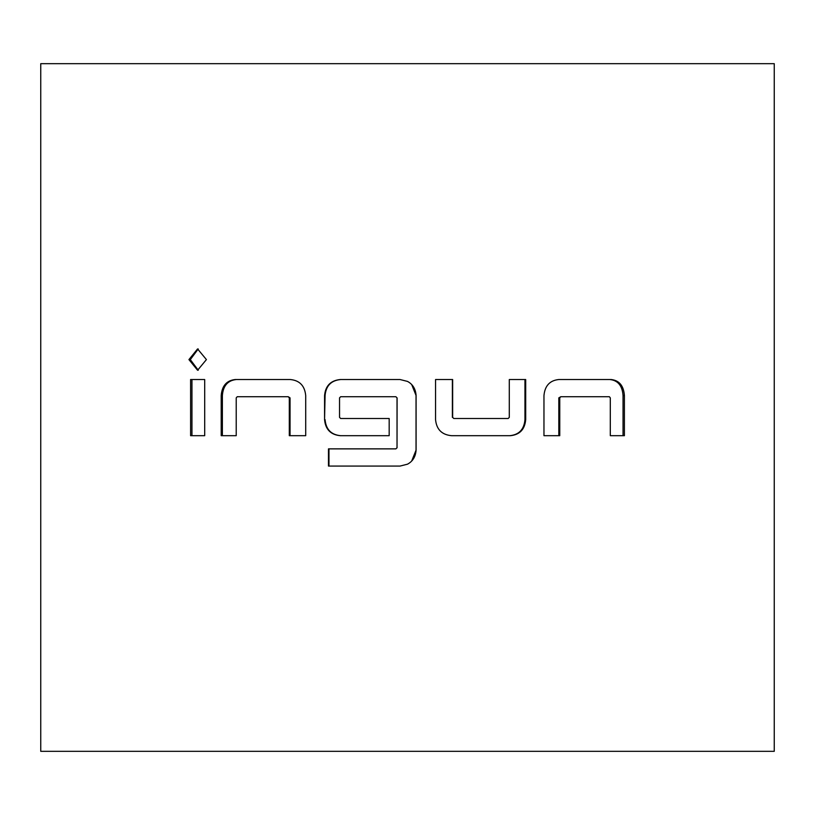 <?xml version="1.0" encoding="UTF-8"?>
<svg xmlns="http://www.w3.org/2000/svg" width="815" height="815" viewBox="0 0 815 815"><rect width="100%" height="100%" fill="white"/><g stroke="black" fill="none" stroke-linecap="round" stroke-linejoin="round"><path stroke-width="1.22" d="M198.239 348.963L190.303 359.598L198.259 370.224M206.419 359.588L197.576 348.932L188.937 359.598L197.597 370.255L206.419 359.588M510.394 435.689C519.726 434.752 524.829 429.403 525.695 419.644L525.695 379.535L509.294 379.535L509.294 417.351L508.193 418.503L453.792 418.503L452.651 417.351L452.651 379.535L435.556 379.535L435.556 419.644C436.494 429.403 441.822 434.752 451.52 435.689L510.394 435.689M559.762 397.873L560.802 396.722L609.345 396.722L610.303 397.873L610.303 435.689L624.402 435.689L624.402 395.581C623.689 385.821 619.308 380.473 611.26 379.535L558.723 379.535C549.789 380.473 544.868 385.821 543.962 395.581L543.962 435.689L559.762 435.689L559.762 397.873L558.815 397.873L560.802 396.722M407.5 63.672L774.25 63.672L774.25 751.328L40.75 751.328L40.75 63.672L407.5 63.672M416.098 395.581C415.63 388.949 412.767 384.222 407.49 381.41L400.053 379.535L340.262 379.535C330.686 380.473 325.46 385.821 324.564 395.581L324.564 419.644C325.46 429.403 330.696 434.752 340.262 435.689L389.173 435.689L389.173 418.503L340.67 418.503L339.539 417.351L339.539 397.873L340.67 396.722L395.876 396.722L397.027 397.873L397.027 447.73L395.876 448.871L328.476 448.871L328.476 466.068L400.053 466.068L407.49 464.183C412.767 461.372 415.64 456.655 416.098 450.023L416.098 395.581L411.707 384.588M236.218 397.873L237.226 396.722L288.225 396.722L289.305 397.873L289.305 435.689L305.707 435.689L305.707 395.581C304.779 385.821 299.676 380.473 290.395 379.535L235.199 379.535C226.641 380.473 221.975 385.821 221.201 395.581L221.201 435.689L236.218 435.689L236.218 397.873M204.697 379.535L190.598 379.535L190.598 435.689L204.697 435.689L204.697 379.535M191.953 379.535L191.953 435.689M289.305 397.873L290.048 397.873L288.225 396.722M290.048 397.873L290.048 435.689M236.279 379.535C227.752 380.452 223.116 385.801 222.373 395.581L221.201 395.581M222.373 395.581L222.373 435.689M411.707 461.015L416.098 450.023M416.037 450.023L416.037 395.581M340.68 379.535C331.145 380.452 325.949 385.801 325.073 395.581L324.564 395.581M325.073 395.581L324.564 419.644M325.073 419.644C325.949 429.434 331.155 434.782 340.68 435.689M397.027 397.873L395.876 396.722M397.088 397.873L397.027 447.73M397.088 447.73L395.876 448.871M328.965 448.871L328.965 466.068M509.752 435.689C519.053 434.772 524.116 429.423 524.952 419.644L525.695 419.644M524.952 419.644L524.952 379.535M452.651 417.351L453.792 418.503M452.376 417.351L452.376 379.535M558.815 435.689L558.815 397.873M623.047 435.689L623.047 395.581L624.402 395.581M623.047 395.581C622.354 385.801 618.004 380.452 609.987 379.535M188.937 359.598L190.303 359.598"/></g></svg>
